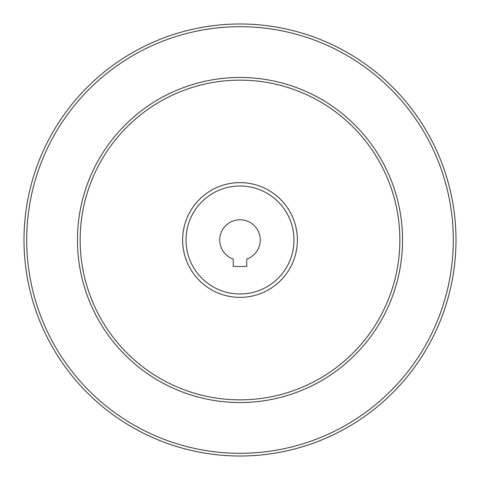 <?xml version="1.0" encoding="UTF-8"?>
<svg xmlns="http://www.w3.org/2000/svg" width="480" height="480" viewBox="0 0 480 480"><rect width="100%" height="100%" fill="white"/><g stroke="black" fill="none" stroke-linecap="round" stroke-linejoin="round"><path stroke-width="0.72" d="M233.25 266.46L246.75 266.46L246.75 259.092A20.25 20.25 0 0 0 256.278 227.958A20.25 20.25 0 0 0 223.722 227.958A20.25 20.25 0 0 0 233.25 259.092L233.25 266.46M186 240A54 54 0 0 0 267 286.764A54 54 0 0 0 267 193.236A54 54 0 0 0 186 240M80.16 240A159.84 159.84 0 0 0 319.92 378.426A159.84 159.84 0 0 0 319.92 101.574A159.84 159.84 0 0 0 80.16 240A159.84 159.84 0 0 0 319.92 378.426A159.84 159.84 0 0 0 319.92 101.574A159.84 159.84 0 0 0 80.16 240M24 240A216 216 0 0 0 348 427.062A216 216 0 0 0 348 52.938A216 216 0 0 0 24 240A216 216 0 0 0 348 427.062A216 216 0 0 0 348 52.938A216 216 0 0 0 24 240M182.628 240A57.372 57.372 0 0 0 268.686 289.686A57.372 57.372 0 0 0 268.686 190.314A57.372 57.372 0 0 0 182.628 240M77.46 240A162.54 162.54 0 0 0 321.27 380.766A162.54 162.54 0 0 0 321.27 99.234A162.54 162.54 0 0 0 77.46 240M26.7 240A213.3 213.3 0 0 0 346.65 424.722A213.3 213.3 0 0 0 346.65 55.278A213.3 213.3 0 0 0 26.7 240"/></g></svg>
